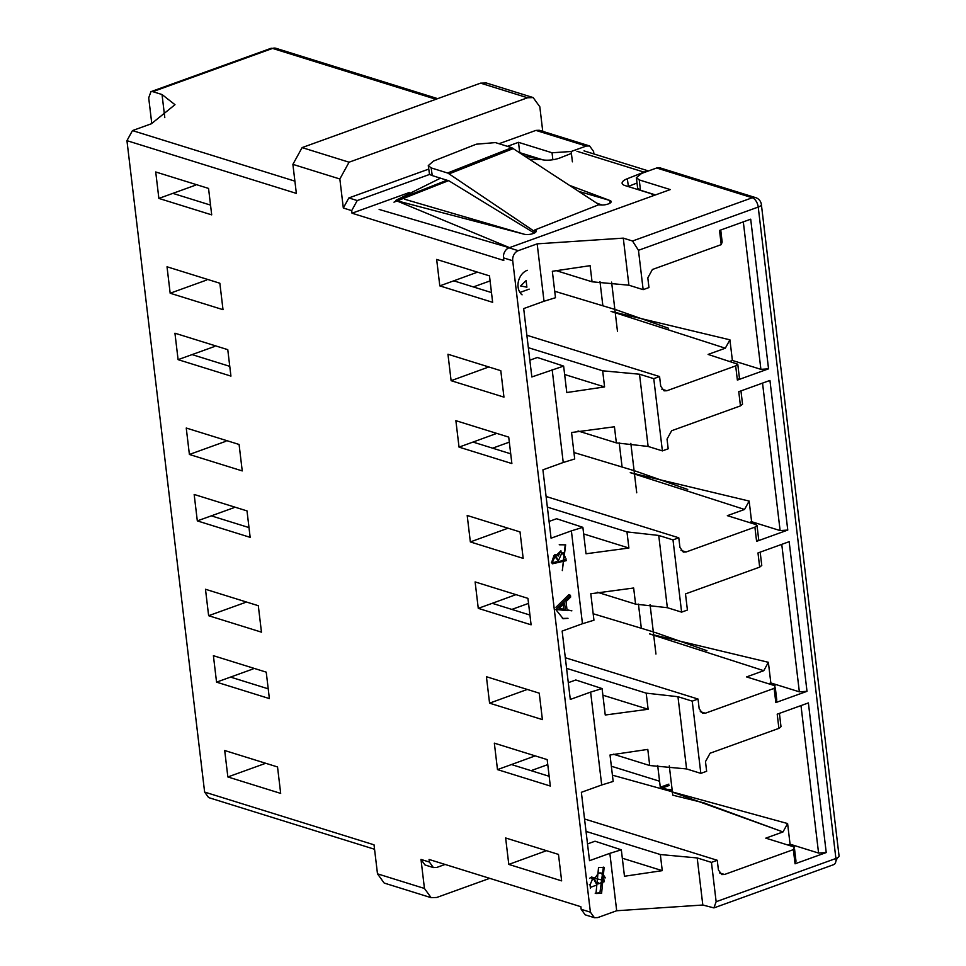 <?xml version="1.0" encoding="UTF-8"?>
<svg xmlns="http://www.w3.org/2000/svg" width="966" height="966" viewBox="0 0 966 966"><rect width="100%" height="100%" fill="white"/><g stroke="black" fill="none" stroke-linecap="round" stroke-linejoin="round"><path stroke-width="1.45" d="M596.59 882.236L598.268 882.755L598.401 883.854L604.136 881.789L602.458 881.258M596.722 883.335L598.401 883.854L596.771 883.818M603.339 881.801L598.389 883.854M589.743 878.239L591.494 877.043L595.032 878.009L598.558 873.01L600.78 872.926L602.458 873.433L605.32 877.865L603.641 877.345L604.136 881.523M601.564 873.3L603.641 877.345M596.916 884.989L590.359 887.368M595.189 893.224L599.922 892.801L603.364 867.13M590.48 888.442L590.057 884.832L593.172 877.575L591.494 877.043M598.558 873.01L602.458 873.433M601.601 893.321L604.136 867.335L598.534 867.516L595.986 893.514L601.601 893.321M527.315 270.287A13.717 10.541 107.3 0 0 518.368 281.613A13.717 10.541 107.3 0 0 522.063 294.835M565.231 544.8L562.309 570.58L565.653 544.836L559.229 544.776M566.016 610.488L555.74 609.461L563.202 618.747L568.008 618.3L562.405 618.457M556.488 608.93L570.435 595.273L570.652 597.073L566.04 601.601L567.114 610.645M552.166 369.616L563.238 462.497L542.916 469.838L551.067 538.195L571.389 530.865L582.462 623.734L562.14 631.076L570.29 699.444L590.624 692.103L601.697 784.984L581.363 792.313L589.514 860.682L609.848 853.34L616.694 910.745L597.773 917.579L594.404 917.7L590.395 912.17L512.717 260.748A8.235 6.327 -72.7 0 1 518.247 250.677L537.168 243.855L544.015 301.247L523.681 308.589L531.843 376.957L563.637 366.09L566.788 392.534L604.583 386.931L564.639 374.494M565.351 609.655L564.555 603.05L559.048 608.435L565.351 609.655L559.217 608.266M526.893 287.18L526.108 280.563L520.602 285.948L526.893 287.18M564.373 601.214L569.095 596.59M570.435 595.273L568.769 594.742L555.981 607.264M551.501 562.888L553.977 555.571L556.802 554.979L555.124 554.46L553.977 555.571L558.348 560.823L561.971 552.721M556.694 554.943L560.932 550.789L558.263 556.042L556.802 554.979M561.584 552.154L565.46 557.805L563.263 552.661M553.977 555.571L556.211 556.682L558.348 560.823M559.193 561.874L552.6 562.429M552.335 563.806L566.233 560.666M566.281 559.085L559.302 561.596M557.491 607.952L562.997 602.555M563.118 604.462L563.673 609.135M638.466 250.303L758.225 207.062A8.235 4.552 -109.9 0 0 752.273 197.752L632.513 241.005L638.466 250.303L643.151 289.655L628.902 285.212L592.049 281.794L590.117 265.674L552.335 271.277L555.486 297.721L544.015 301.247M632.513 241.005L623.287 238.131L537.168 243.855M439.808 285.876L436.656 259.431L489.484 275.878L492.648 302.322L439.808 285.876L436.656 259.431L489.484 275.878L492.648 302.322L439.808 285.876L453.779 280.828L491.477 292.565M477.518 272.146L453.779 280.828M643.151 289.655L648.959 287.554L647.812 277.882L652.412 269.49L721.216 244.639L722.17 242.043L720.865 241.645M592.049 281.794L555.619 270.456M526.868 335.25L659.573 376.559L660.732 386.231L664.065 390.844L666.878 390.747L735.681 365.897L737.372 380.085L739.461 378.394L737.77 364.206L735.681 365.897M617.503 331.543L615.257 312.73M615.245 312.682L611.599 282.108M730.127 361.272L732.385 360.463L729.922 339.827L725.309 348.207L708.114 354.425L737.77 364.206M732.385 360.463L760.894 369.338L768.55 368.831L750.703 219.197L719.525 230.451L721.216 244.639M725.309 348.207L611.031 311.402L729.922 339.827M722.17 242.043L720.733 230.017M616.175 309.808L668.496 328.223M554.713 291.261L614.859 309.41M737.372 380.085L768.55 368.831M528.342 347.675L602.663 370.799L639.516 374.216L653.765 378.66L659.573 376.559M653.765 378.66L662.386 450.893L648.126 446.449L616.356 442.887L578.054 430.969M547.36 507.114L626.97 531.892L658.74 535.454L673 539.897L678.796 537.796L679.955 547.481L683.288 552.081L686.102 551.984L754.905 527.134L756.595 541.334L787.773 530.068L769.938 380.435L738.761 391.701L740.451 405.889L671.636 430.727L667.035 439.119L668.194 448.792L662.386 450.893M673 539.897L681.61 612.13L667.349 607.699L635.58 604.136L597.278 592.206M566.583 668.351L646.194 693.141L677.963 696.703L692.224 701.135L698.032 699.046L699.179 708.718L702.523 713.319L705.325 713.222L774.128 688.384L775.831 702.572L807.008 691.318L789.162 541.685L757.984 552.938L759.674 567.127L685.498 593.909L687.418 610.041L681.61 612.13M692.224 701.135L700.833 773.38L686.585 768.936L649.72 765.531L613.289 754.18M586.024 831.4L660.333 854.536L697.198 857.941L711.447 862.384L717.255 860.283L718.414 869.955L721.747 874.568L724.548 874.472L793.364 849.621L795.054 863.809L826.232 852.555L808.385 702.922L777.207 714.176L778.898 728.364L710.095 753.214L705.494 761.606L706.641 771.279L700.833 773.38M711.447 862.384L716.144 901.725L713.898 907.895L702.813 905.021L616.694 910.745M703.598 802.794L782.991 831.943L765.797 838.15L794.306 847.025L793.364 849.621M612.42 775.167L672.384 791.818M795.054 863.809L795.996 861.213L794.692 860.815M795.996 861.213L794.547 849.078M787.809 844.996L790.067 844.187L787.604 823.551L782.991 831.943L671.31 791.661L787.604 823.551M704.504 803.012L672.783 795.187L669.281 765.845M790.067 844.187L818.576 853.063L826.232 852.555M778.898 728.364L780.999 726.673L779.417 713.379M584.539 818.975L717.255 860.283M768.574 683.759L770.832 682.95L768.368 662.302L763.768 670.694L746.561 676.912L775.082 685.788L774.128 688.384M654.622 632.295L706.943 650.698M593.172 613.748L653.318 631.897M775.831 702.572L776.773 699.976L775.469 699.565M776.773 699.976L775.324 687.828M763.768 670.694L649.478 633.889L768.368 662.302M655.95 654.03L653.704 635.217M653.704 635.157L650.058 604.607M770.832 682.95L799.353 691.825L807.008 691.318M759.674 567.127L761.763 565.436L760.182 552.141M565.315 657.725L698.032 699.046M749.35 522.521L751.608 521.7L749.145 501.064L744.545 509.456L727.338 515.663L755.847 524.538L756.994 525.444L754.905 527.134M635.399 471.046L687.72 489.46M573.949 452.511L634.082 470.647M744.545 509.456L630.255 472.652L749.145 501.064M636.727 492.781L634.481 473.98M634.481 473.92L630.834 443.358M751.608 521.7L780.117 530.576L787.773 530.068M756.595 541.334L758.696 539.632L757.006 525.444M740.451 405.889L742.54 404.186L740.958 390.904M546.092 496.488L678.796 537.796M713.91 907.907L833.67 864.655A8.235 4.552 -109.9 0 0 835.904 858.484A8.235 2.657 -6.8 0 0 839.056 855.936L761.377 204.514A8.235 8.235 0 0 0 755.641 197.632L660.044 167.867M529.187 289.124L519.95 292.457M604.583 386.931L602.663 370.799M451.11 380.689L447.958 354.244L500.799 370.69L503.95 397.135L451.11 380.689L447.958 354.244L500.799 370.69L503.95 397.135L451.11 380.689L488.82 366.959M529.839 360.197L537.337 357.492L563.637 366.09M616.356 442.887L614.436 426.767L571.558 432.514L574.71 458.959L563.238 462.497M459.031 447.113L455.88 420.669L508.72 437.115L511.871 463.559L459.031 447.113L455.88 420.669L508.72 437.115L511.871 463.559L459.031 447.113L473.014 442.066L510.7 453.803M496.741 433.396L473.014 442.066M549.062 521.447L556.561 518.73L582.872 527.327L586.024 553.772L628.89 548.024L583.657 533.932M628.89 548.024L626.97 531.892M470.345 541.926L467.194 515.482L520.022 531.928L523.174 558.372L470.345 541.926L467.194 515.482L520.022 531.928L523.174 558.372L470.345 541.926L508.056 528.197M635.58 604.136L633.66 588.004L590.794 593.764L593.945 620.208L582.462 623.734M551.429 562.405L552.528 562.755M478.267 608.351L475.115 581.918L527.943 598.365L531.095 624.809L478.267 608.351L475.115 581.918L527.943 598.365L531.095 624.809L478.267 608.351L492.237 603.315L529.936 615.04M515.977 594.633L492.237 603.315M568.298 682.684L575.784 679.979L602.096 688.577L605.247 715.009L648.126 709.261L602.881 695.182M648.126 709.261L646.194 693.141M489.569 703.163L486.417 676.719L539.245 693.165L542.397 719.61L489.569 703.163L486.417 676.719L539.245 693.165L542.397 719.61L489.569 703.163L527.279 689.446M649.72 765.531L647.8 749.399L610.017 755.001L613.168 781.446L601.697 784.984M497.49 769.6L494.338 743.156L547.167 759.602L550.318 786.046L497.49 769.6L494.338 743.156L547.167 759.602L550.318 786.046L497.49 769.6L511.461 764.553L549.159 776.29M535.2 755.871L511.461 764.553M587.521 843.922L595.02 841.217L621.319 849.814L624.471 876.259L662.265 870.656L622.321 858.219M662.265 870.656L660.333 854.536M508.792 864.413L505.641 837.969L558.481 854.415L561.632 880.859L508.792 864.413L505.641 837.969L558.481 854.415L561.632 880.859L508.792 864.413L546.502 850.684M837.136 857.965A8.235 6.327 -72.7 0 1 835.916 861.032M660.044 167.879L656.675 167.987L752.273 197.752A8.235 6.327 -72.7 0 1 755.641 197.632M518.247 250.677L509.022 247.815L670.283 189.578L639.25 179.917L636.389 177.659L641.617 173.433L656.675 167.987M636.377 177.659L637.608 187.984L640.482 190.242L655.503 194.915M509.022 247.815A8.235 6.327 107.3 0 0 503.491 257.874L503.805 260.458L352.01 213.208L409.282 192.524M667.047 789.343L672.155 789.947M593.897 153.956L593.607 151.469L589.598 145.951L539.282 130.277L535.913 130.398L499.011 143.717M535.913 130.398L586.229 146.059L589.598 145.951M586.229 146.059L571.172 151.493L552.045 152.773L518.488 142.328L519.72 152.616M668.883 784.138L660.285 787.242L657.665 765.35M641.327 628.274L638.441 604.112M622.092 467.037L619.218 442.875M602.869 305.787L599.983 281.625M611.357 766.231L659.561 781.228M672.288 790.973L660.285 787.242M662.447 787.918L669.197 785.479M519.793 152.664L542.904 159.861M352.01 213.208L351.696 210.624L357.227 200.554L348.847 197.945L343.316 208.016L339.851 178.988L349.064 162.203L527.533 97.771L533.147 97.578L539.825 106.779L542.747 131.364M518.488 142.328L507.404 146.337M429.906 174.315L357.227 200.554M428.771 169.086L348.847 197.945M339.851 178.988L292.891 164.365L302.104 147.593L480.573 83.148L486.405 83.016M437.658 98.641L275.95 48.3A8.235 6.327 107.3 0 0 272.581 48.421A8.235 4.552 -109.9 0 0 270.709 48.421L151.227 91.565M435.92 99.269L272.581 48.421L152.809 91.661L150.938 91.649L148.704 97.844L151.783 123.612M511.847 609.413L528.547 603.388M492.612 448.176L509.311 442.138M473.388 286.926L490.088 280.901M531.071 770.651L547.77 764.625M158.871 198.416L155.719 171.972L208.547 188.418L211.699 214.863L158.871 198.416L211.699 214.863L208.547 188.418L155.719 171.972L158.871 198.416L172.842 193.369L210.54 205.106M152.809 91.661L162.034 94.535L174.979 104.69L151.396 123.757L132.475 130.591L126.944 140.662L204.623 792.072L208.632 797.602L374.554 849.259M172.842 193.369L195.41 185.218L195.301 184.289M178.094 359.654L174.943 333.21L227.771 349.656L230.934 376.1L178.094 359.654L230.934 376.1L227.771 349.656L174.943 333.21L178.094 359.654L192.065 354.607L229.763 366.343M206.603 279.102L206.712 280.031L170.173 293.229L223.013 309.675L219.85 283.231L167.021 266.785L170.173 293.229L167.021 266.785L219.85 283.231L223.013 309.675L170.173 293.229M192.065 354.607L214.633 346.456L214.524 345.538M197.318 520.891L194.166 494.459L247.006 510.905L250.158 537.35L197.318 520.891L250.158 537.35L247.006 510.905L194.166 494.459L197.318 520.891L211.3 515.856L248.986 527.581M189.396 454.467L186.245 428.023L239.085 444.469L242.237 470.913L189.396 454.467L242.237 470.913L239.085 444.469L186.245 428.023L189.396 454.467L225.935 441.269L225.827 440.339M211.3 515.856L233.857 507.705L233.748 506.776M216.553 682.141L213.401 655.697L266.23 672.143L269.381 698.587L216.553 682.141L269.381 698.587L266.23 672.143L213.401 655.697L216.553 682.141L230.524 677.094L268.222 688.83M208.632 615.704L205.48 589.26L258.308 605.706L261.46 632.15L208.632 615.704L261.46 632.15L258.308 605.706L205.48 589.26L208.632 615.704L245.171 602.518L245.05 601.589M230.524 677.094L253.092 668.943L252.983 668.013M264.286 762.826L264.394 763.756L227.855 776.954L280.683 793.4L277.532 766.956L224.704 750.51L227.855 776.954L224.704 750.51L277.532 766.956L280.683 793.4L227.855 776.954M489.714 878.348L436.741 897.474L431.126 897.668L424.448 888.454L420.995 859.426L424.992 864.956M445.085 864.449L436.753 867.456L433.384 867.565L429.375 862.046L429.073 859.462L580.868 906.712L581.17 909.296L585.179 914.826L594.404 917.7M571.389 530.865L582.872 527.327M590.624 692.103L602.096 688.577M609.848 853.34L621.319 849.814M292.891 164.365L296.357 193.393L126.944 140.662M204.623 792.072L374.023 844.815L377.489 873.832L384.166 883.045L431.126 897.68M567.187 610.017L571.86 610.838L567.018 609.812M448.55 180.654L397.28 200.868M396.966 200.988L393.971 202.172L396.736 200.88M396.954 200.783L411.673 194.13M593.402 879.217L591.723 878.698L593.402 879.217M593.788 879.132L595.841 883.045L594.658 879.169M553.965 556.428L554.943 556.742L552.407 562.115M556.682 561.415L552.576 563.468L558.36 561.946M666.323 785.056L666.492 786.457M637.017 183.009L628.395 186.402L627.308 178.722L644.032 172.129A16.47 12.655 -72.7 0 1 647.377 171.356M530.068 159.414L541.129 159.45A13.717 4.613 -8.1 0 0 560.22 157.832L571.401 153.425M627.308 178.722A13.717 4.613 -8.1 0 0 622.116 183.262A13.717 4.613 -8.1 0 0 624.99 185.557L650.142 193.381A13.717 4.613 171.9 0 1 653.028 195.675A13.717 4.613 171.9 0 1 653.04 195.808L653.028 195.675M509.529 247.634L395.662 200.433L440.508 178.155M447.065 180.195L395.662 200.433L524.067 234.183A6.859 2.306 -8.1 0 0 531.795 233.953A6.859 2.306 -8.1 0 0 536.215 231.103A6.859 2.306 -8.1 0 0 534.886 229.993M534.741 229.98L599.053 204.635M599.439 204.768A6.859 2.306 -8.1 0 0 607.046 204.345A6.859 2.306 -8.1 0 0 611.164 201.58A6.859 2.306 -8.1 0 0 609.727 200.433L569.735 185.436M448.381 173.421L535.104 231.852M599.415 204.913L511.799 147.701L447.548 173.011M428.276 165.621L429.363 173.3A13.717 4.613 -8.1 0 0 432.249 175.583L431.15 167.903L428.276 165.621L433.468 161.081L476.298 144.2L495.401 142.594L511.799 147.701M431.15 167.903L448.369 173.264M534.319 233.072L449.057 180.896L432.249 175.583M604.016 880.509L592.653 877.804M541.129 159.45L524.852 155.985M379.131 209.441L509.263 247.719M610.101 203.077L609.727 200.433L578.815 191.401M596.662 203.101L602.096 205.021M404.826 199.31L524.067 234.183M590.057 884.832L589.357 884.615M623.287 238.131L628.902 285.212M666.878 390.747L661.819 389.165M743.313 221.866L760.894 369.338M761.377 204.514A8.235 2.657 -6.8 0 1 758.225 207.062L835.904 858.484L716.144 901.725M724.548 874.472L719.501 872.89M705.325 713.222L700.278 711.652M686.102 551.984L681.042 550.415M800.995 705.591L818.576 853.063M781.76 544.353L799.353 691.825M762.536 383.104L780.117 530.576M639.516 374.216L648.126 446.449M658.74 535.454L667.349 607.699M677.963 696.703L686.585 768.936M697.198 857.941L702.813 905.021M639.25 179.917L640.482 190.242M572.403 161.817L571.172 151.493M552.045 152.773L552.866 159.74M480.573 83.148L527.533 97.771M164.788 117.611L162.034 94.535M349.064 162.203L302.104 147.593M294.896 181.149L132.475 130.591M351.696 210.624L343.316 208.016M377.489 873.832L424.448 888.454M420.995 859.426L429.375 862.046M581.17 909.296L590.395 912.17M512.717 260.748L503.491 257.874M576.943 151.251L644.032 172.129M513.465 148.51L449.214 173.82M554.532 556.162L556.211 556.682M533.147 97.566L486.188 82.943M433.384 867.577L424.992 864.968M648.488 170.946L584.019 150.877"/></g></svg>
